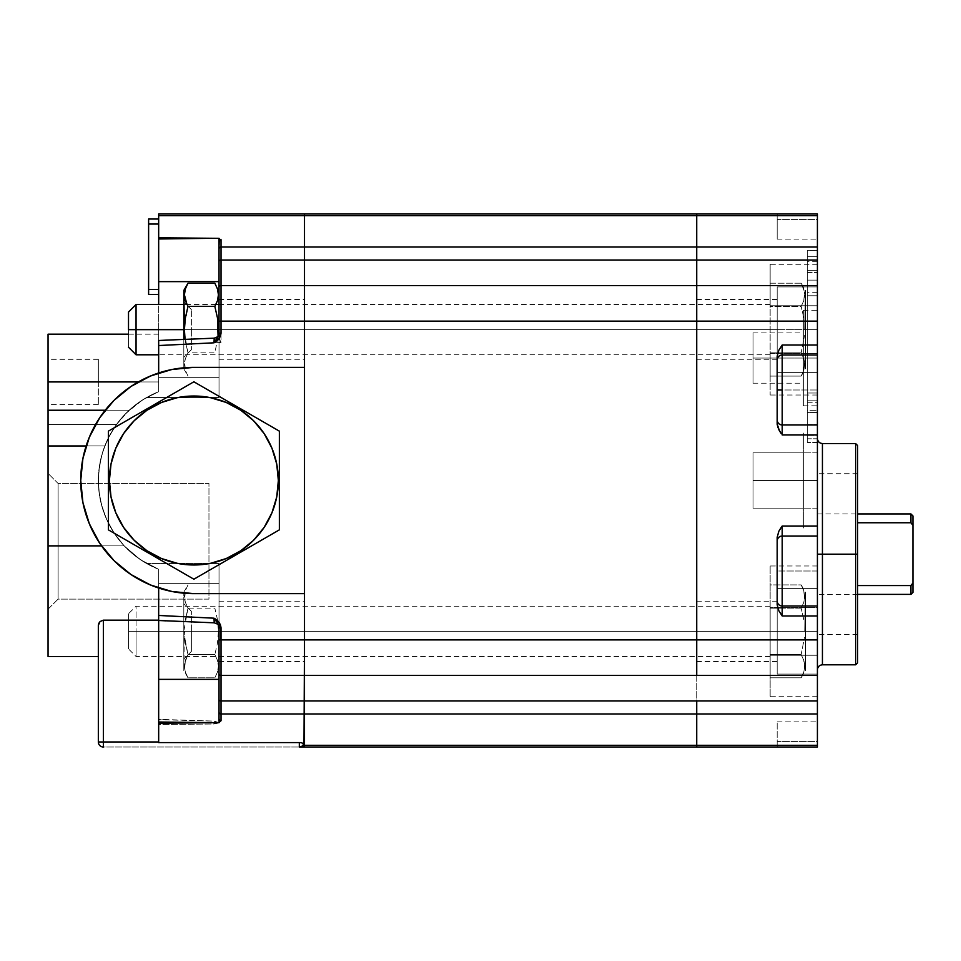 <?xml version="1.0" encoding="UTF-8"?>
<svg xmlns="http://www.w3.org/2000/svg" width="961" height="961" viewBox="0 0 961 961"><rect width="100%" height="100%" fill="white"/><g stroke="black" fill="none" stroke-linecap="round" stroke-linejoin="round"><path stroke-width="0.72" stroke-dasharray="4.8 3.6" d="M103.368 620.169L103.368 741.976L158.673 741.976L158.673 620.169L158.673 741.976L103.368 741.976L103.368 620.169L158.673 620.169L158.673 588.024A113.146 113.146 0 0 1 158.673 372.976L176.055 368.772L193.882 367.354L304.505 367.354L193.882 367.354A113.146 113.146 0 0 0 158.673 372.976A113.146 113.146 0 0 1 193.882 367.354A113.146 113.146 0 0 0 80.736 480.5A113.146 113.146 0 0 0 193.882 593.646L304.505 593.646L193.882 593.646L304.505 593.646L304.505 639.882L304.505 321.118L221.03 321.118L221.03 285.561L304.505 285.561L304.505 260.035L221.03 260.035L221.03 247.013L304.505 247.013L304.505 215.708L158.673 215.708L158.673 213.991L817.415 213.991L817.415 247.013L817.415 215.708L696.725 215.708L696.725 247.013L817.415 247.013L817.415 260.035L696.725 260.035L696.725 247.013L817.415 247.013L817.415 285.561L817.415 260.035L696.725 260.035L696.725 285.561L817.415 285.561L817.415 321.118L696.725 321.118L696.725 285.561L817.415 285.561L817.415 536.034L782.206 536.034L782.206 526.039L817.415 526.039L817.415 571.014L817.415 536.034L782.206 536.034L782.206 571.014L817.415 571.014L817.415 639.882L817.415 615.989L782.206 615.989L782.206 605.995L817.415 605.995L817.415 615.989L782.206 615.989L778.842 610.74L777.185 604.745L778.842 610.74L782.206 615.989L782.206 605.995A5.033 4.997 180 0 1 777.185 600.997L777.185 537.283L777.185 604.745L777.185 537.283L778.842 531.289L781.305 527.313L777.665 534.184L777.185 541.031A5.033 4.997 0 0 1 782.206 536.034A5.033 4.997 180 0 0 777.185 541.031L777.185 571.014L782.206 571.014L777.185 571.014L777.185 600.997A5.033 4.997 0 0 0 782.206 605.995L782.206 571.014L782.206 605.995L817.415 605.995L817.415 571.014L782.206 571.014L782.206 526.039L817.415 526.039L817.415 434.961L782.206 434.961L782.206 424.966L817.415 424.966L817.415 434.961L782.206 434.961L781.305 433.687L782.206 434.961L782.206 424.966A5.033 4.997 180 0 1 777.185 419.969L777.185 356.255L778.842 350.26L782.206 345.011L817.415 345.011L817.415 355.005L782.206 355.005L782.206 389.986L817.415 389.986L817.415 355.005L782.206 355.005A5.033 4.997 180 0 0 777.185 360.003L777.185 419.969A5.033 4.997 0 0 0 782.206 424.966L782.206 389.986L782.206 424.966L817.415 424.966L817.415 389.986L782.206 389.986L782.206 345.011L778.842 350.26L777.185 356.255L777.185 423.717L777.185 360.003A5.033 4.997 0 0 1 782.206 355.005L782.206 345.011L817.415 345.011L817.415 321.118L696.725 321.118L696.725 639.882L817.415 639.882L817.415 675.439L696.725 675.439L696.725 639.882L817.415 639.882L817.415 700.965L817.415 675.439L696.725 675.439L696.725 700.965L817.415 700.965L817.415 713.987L696.725 713.987L696.725 700.965L817.415 700.965L817.415 745.292L817.415 713.987L696.725 713.987L696.725 745.292L817.415 745.292L817.415 747.009L817.415 737.207L817.415 741.424L777.185 741.424L777.185 721.867L777.185 747.009L777.185 741.424L817.415 741.424L817.415 721.867L817.415 747.009L777.185 747.009L817.415 747.009L817.415 741.424L777.185 741.424L777.185 747.009L817.415 747.009L777.185 747.009L777.185 741.424L817.415 741.424L817.415 747.009L696.725 747.009L696.725 745.292L817.415 745.292L817.415 747.009L304 747.009L304 745.292L696.725 745.292L696.725 747.009L304.505 747.009L304.505 713.987L221.03 713.987L221.03 700.965L304.505 700.965L304.505 675.439L221.03 675.439L221.03 639.882L696.725 639.882L696.725 675.439L304.505 675.439L304.505 285.561L696.725 285.561L696.725 260.035L304.505 260.035L304.505 247.013L696.725 247.013L696.725 215.708L304.505 215.708L304.505 213.991L696.725 213.991L696.725 215.708L304.505 215.708L304.505 247.013L696.725 247.013L696.725 260.035L304.505 260.035L304.505 285.561L696.725 285.561L696.725 321.118L304.505 321.118L304.505 639.882L696.725 639.882L696.725 321.118L219.024 321.118L219.024 261.452A2.006 1.417 180 0 1 221.03 260.035L221.03 285.561A2.006 1.417 0 0 0 219.024 286.979A2.006 1.417 180 0 1 221.03 285.561L221.03 342.464L158.673 345.54L158.673 340.506L219.024 338.008L221.03 342.464L219.024 338.536L219.024 321.118L221.03 321.118L221.03 342.464L158.673 345.54L158.673 372.976A113.146 113.146 0 0 0 80.736 480.5L82.117 462.83L86.25 445.592L93.025 429.219L102.274 414.095L113.758 400.605L127.224 389.073L142.312 379.787L158.673 372.976L158.673 391.68L142.648 399.86L129.134 410.239L48.05 410.239L48.05 381.937L98.334 381.937L98.334 359.318L98.334 381.937L48.05 381.937L48.05 359.318L48.05 381.937L158.673 381.937L158.673 391.68L158.673 377.649L219.024 377.649L219.024 397.53L219.024 329.647L158.673 329.647L158.673 391.68L145.868 397.902L134.12 405.95L123.705 415.657L114.852 426.816L107.74 439.153L102.551 452.415L99.391 466.301L98.334 480.5L99.391 494.699L102.551 508.585L107.74 521.847L114.852 534.184L123.705 545.343L134.12 555.05L145.868 563.098L158.673 569.32L140.138 559.494L124.197 545.872L101.53 545.872L124.197 545.872L140.114 559.482L158.673 569.32L158.673 620.169L158.673 569.32L158.673 588.024L142.312 581.213L127.224 571.927L113.758 560.395L102.274 546.905L93.025 531.781L86.25 515.408L82.117 498.17L80.736 480.5L82.91 502.567L89.349 523.793L99.8 543.361L113.878 560.503L131.02 574.57L150.577 585.033L171.803 591.471L193.882 593.646L304.505 593.646L193.882 593.646L176.055 592.228L158.673 588.024L158.673 615.46L213.991 618.187C218.075 620.241 220.429 623.437 221.03 627.797L221.03 639.882L304.505 639.882L304.505 700.965L696.725 700.965L696.725 675.439L221.03 675.439L221.03 700.965A2.006 1.417 0 0 1 219.024 699.548L219.024 674.021A2.006 1.417 180 0 0 221.03 675.439L221.03 713.987A2.006 1.946 0 0 1 219.024 712.041L219.024 699.548A2.006 1.417 180 0 0 221.03 700.965L696.725 700.965L696.725 713.987L304.505 713.987L304.505 745.292L696.725 745.292L696.725 713.987L221.03 713.987L221.03 721.495A2.006 1.946 0 0 1 219.024 719.549L219.024 712.041A2.006 1.946 180 0 0 221.03 713.987L221.03 721.495L213.991 723.981L158.673 724.558L158.673 742.577L158.673 620.169L102.082 620.362L99.692 621.887L98.334 625.371L98.334 741.976A5.033 5.033 0 0 0 103.368 747.009A5.033 5.033 0 0 1 98.334 741.976L98.334 625.371M817.415 480.5L817.415 452.847L817.415 480.5L803.324 480.5L817.415 480.5L817.415 528.274L817.415 432.726L817.415 508.153L817.415 480.5L803.324 480.5L803.324 452.847L803.324 480.5L817.415 480.5L817.415 508.153L817.415 452.847L817.415 480.5L803.324 480.5L803.324 508.153L803.324 480.5L817.415 480.5L803.324 480.5L803.324 452.847L803.324 480.5L817.415 480.5L817.415 528.274L817.415 480.5M803.324 480.5L803.324 508.153L803.324 480.5L753.04 480.5L753.04 452.847L753.04 480.5L803.324 480.5L803.324 452.847L803.324 480.5L753.04 480.5L803.324 480.5L803.324 508.153L803.324 480.5L753.04 480.5L753.04 508.153L753.04 452.847L753.04 480.5L803.324 480.5L803.324 452.847L803.324 528.274L803.324 432.726L803.324 508.153L803.324 452.847L803.324 480.5L753.04 480.5L803.324 480.5L803.324 508.153L803.324 480.5M753.04 358.057L753.04 332.914L753.04 358.057L803.324 358.057L753.04 358.057L803.324 358.057L803.324 310.283L803.324 358.057L817.415 358.057L803.324 358.057L817.415 358.057L817.415 310.283L817.415 400.797L807.348 400.797L807.348 358.057L817.415 358.057L817.415 292.685L817.415 358.057L807.348 358.057L817.415 358.057L807.348 358.057L807.348 292.685L807.348 358.057L807.348 295.76L807.348 329.647L817.415 329.647L817.415 295.76L807.348 295.76L817.415 295.76L817.415 280.119L807.348 280.119L807.348 295.76L807.348 250.437L807.348 424.546L817.415 424.546L817.415 410.659L807.348 410.659L807.348 424.546L807.348 400.797L807.348 410.659L817.415 410.659L817.415 400.797L807.348 400.797L817.415 400.797L817.415 305.754L770.145 305.754L770.145 353.528L817.415 353.528L770.145 353.528L770.145 305.754L817.415 305.754L817.415 264.275L817.415 305.754L770.145 305.754L770.145 264.275L770.145 305.754L817.415 305.754L817.415 405.83L817.415 264.275L817.415 369.637L817.415 358.057L803.324 358.057L803.324 405.83L803.324 310.283L803.324 383.199L803.324 332.914L803.324 358.057L753.04 358.057L753.04 383.199L753.04 358.057M822.436 664.796L822.436 554.173L817.415 554.173L817.415 669.817L817.415 438.516L817.415 554.173L817.415 438.516L817.415 554.173L822.436 554.173L822.436 443.538L822.436 554.173L855.626 554.173L855.626 664.796L855.626 554.173L857.632 554.173L857.632 662.778L857.632 473.713L857.632 554.173L817.415 554.173L857.632 554.173L857.632 585.573L910.944 585.573L910.944 594.391L910.944 585.573L857.632 585.573L857.632 554.173L817.415 554.173L817.415 473.713L817.415 554.173L857.632 554.173L857.632 522.76L857.632 585.573L857.632 522.76L910.944 522.76L910.944 513.943L910.944 522.76L857.632 522.76L857.632 554.173L817.415 554.173L817.415 594.391L817.415 513.943L817.415 554.173L857.632 554.173L857.632 522.76L857.632 585.573L857.632 522.76L857.632 554.173L817.415 554.173L817.415 634.62L817.415 473.713L817.415 594.391L817.415 554.173L857.632 554.173L857.632 634.62L857.632 445.556L857.632 634.62L857.632 554.173L855.626 554.173L855.626 443.538L855.626 554.173L822.436 554.173L822.436 443.538M777.185 329.647L777.185 299.472L777.185 329.647L696.725 329.647L777.185 329.647L696.725 329.647L696.725 299.472L696.725 329.647L777.185 329.647L777.185 372.387L777.185 286.907L777.185 359.81L777.185 286.907L817.415 286.907L777.185 286.907L817.415 286.907L817.415 329.647L807.348 329.647L807.348 394.322L807.348 393.001L817.415 393.001L817.415 412.521L817.415 402.743L807.348 402.743L807.348 412.521L817.415 412.521L807.348 412.521L807.348 394.334L807.348 442.396L807.348 393.001L807.348 402.743L817.415 402.743L817.415 393.001L807.348 393.001L807.348 295.76L817.415 295.76L817.415 393.001L807.348 393.001L817.415 393.001L817.415 329.647L777.185 329.647L817.415 329.647L817.415 372.387L777.185 372.387L777.185 329.647L777.185 372.387L817.415 372.387L777.185 372.387L817.415 372.387L817.415 329.647L777.185 329.647L817.415 329.647L817.415 286.907L777.185 286.907L777.185 329.647M777.185 631.353L777.185 601.19L777.185 631.353L696.725 631.353L777.185 631.353L696.725 631.353L696.725 601.19L696.725 631.353L777.185 631.353L777.185 674.093L777.185 588.612L777.185 661.528L777.185 588.612L817.415 588.612L777.185 588.612L817.415 588.612L817.415 631.353L777.185 631.353L817.415 631.353L817.415 674.093L777.185 674.093L777.185 631.353L777.185 674.093L817.415 674.093L777.185 674.093L817.415 674.093L817.415 631.353L777.185 631.353L817.415 631.353L817.415 588.612L777.185 588.612L777.185 631.353M807.348 435.321L817.415 435.321L817.415 412.521L807.348 412.521L807.348 435.321L817.415 435.321L817.415 442.432L817.415 438.793L807.348 438.793L807.348 424.546L817.415 424.546L817.415 438.793L807.348 438.793L817.415 438.793L817.415 424.546L807.348 424.546L807.348 400.797L817.415 400.797L817.415 424.546L807.348 424.546L807.348 438.793L817.415 438.793L817.415 442.432L817.415 435.321L807.348 435.321L807.348 412.521L817.415 412.521L817.415 435.321L807.348 435.321M807.348 280.119L817.415 280.119L817.415 250.497L807.348 250.497L807.348 280.119M817.415 250.497L817.415 256.671L807.348 256.671L807.348 250.304L817.415 250.497L807.348 250.304L807.348 272.576L807.348 270.317L817.415 270.317L817.415 256.671L807.348 256.671L817.415 256.671L817.415 272.576L817.415 261.68L817.415 270.317L807.348 270.317L817.415 270.317L807.348 270.317L807.348 261.68L807.348 272.576L807.348 256.671L817.415 256.671L817.415 295.76L807.348 295.76L807.348 250.497L817.415 250.437L817.415 295.76L817.415 250.497M696.725 631.353L696.725 661.528L696.725 631.353M696.725 329.647L696.725 359.81L696.725 329.647M910.944 522.76L912.95 525.391L912.95 582.943L911.917 584.312M912.95 515.949L912.95 525.391L912.95 515.949M912.385 583.699L912.95 582.943L912.95 592.384L912.95 525.391M910.944 585.573L911.989 584.216M822.436 554.173L822.436 664.796L822.436 554.173M777.185 419.969L777.185 360.003L777.185 423.717L777.665 426.816L780.428 432.39L777.185 423.717L777.185 419.969M781.305 527.313L782.206 526.039M781.305 433.687L780.428 432.39M817.415 215.708L696.725 215.708L696.725 213.991L817.415 213.991L777.185 213.991L777.185 219.576L817.415 219.576L817.415 213.991L817.415 219.576L777.185 219.576L777.185 239.133L777.185 217.282L777.185 239.133L777.185 219.576L817.415 219.576L817.415 239.133L817.415 219.576L777.185 219.576L777.185 213.991L777.185 217.282L777.185 213.991L817.415 213.991L777.185 213.991L817.415 213.991L817.415 239.133L817.415 215.708M777.185 356.255L777.185 360.003L777.185 356.255M777.185 600.997L777.185 537.283L777.185 600.997M817.415 655.246L770.145 655.246L770.145 607.472L817.415 607.472L817.415 696.725L817.415 655.246L770.145 655.246L817.415 655.246L817.415 607.472L770.145 607.472L770.145 696.725L770.145 655.246L817.415 655.246L817.415 696.725L817.415 565.981L817.415 607.472L770.145 607.472L817.415 607.472L817.415 565.981L817.415 655.246M770.145 607.472L770.145 565.981L770.145 607.472M770.145 353.528L817.415 353.528L770.145 353.528L770.145 395.019L770.145 353.528M817.415 737.207L817.415 721.867L817.415 737.207M817.415 353.528L817.415 305.754L817.415 353.528M817.415 554.173L817.415 438.516L817.415 554.173M817.415 329.647L817.415 442.396L817.415 329.647M817.415 631.353L817.415 588.612L817.415 631.353M817.415 358.057L817.415 405.83L817.415 358.057M803.324 358.057L803.324 383.199L803.324 358.057M753.04 480.5L753.04 508.153L753.04 480.5M58.104 483.467L58.104 599.123L48.05 609.178L48.05 473.413L58.104 483.467L208.957 483.467L208.957 599.123L58.104 599.123L58.104 483.467L58.104 599.123L208.957 599.123L208.957 483.467L58.104 483.467L48.05 473.413L48.05 609.178L58.104 599.123L58.104 483.467M219.024 631.353L219.024 601.19L219.024 631.353L304.505 631.353L158.673 631.353L158.673 679.355L219.024 679.355L219.024 563.47L219.024 583.351L158.673 583.351L158.673 569.32L158.673 719.345L165.616 719.621L158.673 719.345L158.673 724.558L158.673 719.693L214.147 721.098L213.991 723.981L217.078 721.891L214.147 721.098L213.991 723.981L217.078 721.891L219.024 722.612L219.024 719.549A2.006 1.946 180 0 0 221.03 721.495L218.808 722.972L213.991 723.981L158.673 724.558L158.673 742.577L299.327 742.577L299.327 747.009L103.368 747.009L103.368 741.976L98.334 741.976L103.368 741.976L103.368 747.009L299.327 747.009L299.327 742.577L301.117 742.661L158.673 742.577L158.673 569.32L158.673 631.353L219.024 631.353L219.024 563.554L219.024 627.797L221.03 627.797L219.024 627.797L219.024 639.882L221.03 639.882L221.03 675.439A2.006 1.417 0 0 1 219.024 674.021L219.024 625.215L213.991 618.187L214.219 622.824L218.123 624.422L213.991 618.187L214.219 622.824L158.673 620.482L158.673 615.46L158.673 620.482L214.219 622.824L219.024 625.215L219.024 583.351L158.673 583.351L158.673 620.482L158.673 569.32L140.114 559.482L124.197 545.872L113.963 532.862L106.275 518.628L101.205 503.756L98.743 489.317L98.454 475.839L100.857 458.697L104.797 445.952L86.142 445.952L104.797 445.952L109.037 436.546L116.557 424.378L48.05 424.378L48.05 445.952L104.797 445.952L112.461 430.516L119.548 420.474L125.903 413.362L142.757 399.788L158.673 391.68L158.673 334.176L158.673 381.937L48.05 381.937L48.05 334.176L48.05 424.378L116.557 424.378L129.134 410.239L48.05 410.239L48.05 445.952L104.797 445.952L100.845 458.757L98.442 475.947L99.764 464.007L98.454 475.839L98.743 489.317L101.205 503.756L106.275 518.628L113.963 532.862L124.197 545.872L114.035 532.971L106.359 518.82L101.253 503.96L98.755 489.413L98.442 475.947L98.755 489.413L101.253 503.96L106.359 518.82L114.035 532.971L124.197 545.872L48.05 545.872L124.197 545.872L140.138 559.494L158.673 569.32L146.504 563.47L158.673 569.32L145.868 563.098L134.12 555.05L123.705 545.343L114.852 534.184L107.74 521.847L102.551 508.585L99.391 494.699L98.334 480.5L99.391 466.301L102.551 452.415L107.74 439.153L114.852 426.816L123.705 415.657L134.12 405.95L145.868 397.902L158.673 391.68A95.535 95.535 0 0 0 158.673 569.32L158.673 583.351L219.024 583.351L219.024 563.47L219.024 661.528L219.024 601.19L219.024 631.353L304.505 631.353L304.505 601.19L304.505 631.353L219.024 631.353L219.024 661.528L219.024 631.353M253.608 420.762L240.815 410.263L226.207 402.455L210.363 397.65L193.882 396.016L177.401 397.65L161.544 402.455L146.937 410.263L134.144 420.762L123.633 433.567L115.825 448.174L111.02 464.019L109.398 480.5A84.484 84.484 0 0 0 193.882 564.984A84.484 84.484 0 0 0 278.354 480.5A84.484 84.484 0 0 1 193.882 564.984A84.484 84.484 0 0 1 109.398 480.5A84.484 84.484 0 0 0 193.882 564.984A84.484 84.484 0 0 0 278.354 480.5A84.484 84.484 0 0 1 193.882 564.984A84.484 84.484 0 0 1 109.398 480.5A84.484 84.484 0 0 1 193.882 396.016A84.484 84.484 0 0 1 278.354 480.5A84.484 84.484 0 0 0 193.882 396.016A84.484 84.484 0 0 0 109.398 480.5L111.02 464.019L115.825 448.174L123.633 433.567L134.144 420.762L146.937 410.263L161.544 402.455L177.401 397.65L193.882 396.016L210.363 397.65L226.207 402.455L240.815 410.263L253.608 420.762L264.119 433.567L271.927 448.174L276.732 464.019L278.354 480.5L276.732 496.981L271.927 512.826L264.119 527.433L253.608 540.238L240.815 550.737L226.207 558.545L210.363 563.35L193.882 564.984L177.401 563.35L161.544 558.545L146.937 550.737L134.144 540.238L123.633 527.433L115.825 512.826L111.02 496.981L109.398 480.5A84.484 84.484 0 0 1 193.882 396.016A84.484 84.484 0 0 1 278.354 480.5A84.484 84.484 0 0 0 193.882 396.016A84.484 84.484 0 0 0 109.398 480.5L111.02 464.019L115.825 448.174L123.633 433.567L134.144 420.762L146.937 410.263L161.544 402.455L177.401 397.65L193.882 396.016L210.363 397.65L226.207 402.455L240.815 410.263L253.608 420.762L264.119 433.567L271.927 448.174L276.732 464.019L278.354 480.5L276.732 496.981L271.927 512.826L264.119 527.433L253.608 540.238L240.815 550.737L226.207 558.545L210.363 563.35L193.882 564.984L177.401 563.35L161.544 558.545L146.937 550.737L134.144 540.238L123.633 527.433L115.825 512.826L111.02 496.981L109.398 480.5A84.484 84.484 0 0 0 193.882 564.984A84.484 84.484 0 0 0 278.354 480.5L279.363 480.5L279.363 529.859L193.882 579.207L108.389 529.859L108.389 480.5L109.398 480.5L108.389 480.5L108.389 529.859L108.389 431.141L108.389 480.5L108.389 431.141L193.882 381.793L108.389 431.141L193.882 381.793L279.363 431.141L193.882 381.793L279.363 431.141L279.363 529.859L279.363 431.141L279.363 480.5L278.354 480.5A84.484 84.484 0 0 0 193.882 396.016A84.484 84.484 0 0 0 109.398 480.5L111.02 496.981L115.825 512.826L123.633 527.433L134.144 540.238L146.937 550.737L161.544 558.545L177.401 563.35L193.882 564.984L210.363 563.35L226.207 558.545L240.815 550.737M48.05 656.495L48.05 445.952L48.05 656.495M138.312 381.937L158.673 381.937L138.312 381.937M219.613 239.818L221.03 239.349L219.024 239.325L219.024 238.328L219.024 281.645L219.024 238.328L158.673 238.328L158.673 213.991L304.505 213.991L304.505 215.708L158.673 215.708L158.673 281.645L158.673 238.328L219.024 238.328L219.024 281.645L219.024 238.328L219.024 248.959L219.613 239.818L221.03 239.349L221.03 247.013A2.006 1.946 0 0 0 219.024 248.959L219.024 261.452L219.024 248.959A2.006 1.946 180 0 1 221.03 247.013L304.505 247.013L304.505 260.035L221.03 260.035A2.006 1.417 0 0 0 219.024 261.452L219.024 377.649L219.024 338.008L158.673 340.506L158.673 377.649L219.024 377.649L219.024 281.645L158.673 281.645L158.673 329.647L304.505 329.647L219.024 329.647L219.024 359.81L219.024 329.647L304.505 329.647L304.505 299.472L304.505 329.647L219.024 329.647L219.024 281.645L158.673 281.645L158.673 391.68L142.757 399.788L129.134 410.239L105.193 410.239L129.134 410.239L142.648 399.86L158.673 391.68L146.504 397.53L158.673 391.68L146.504 397.53L158.673 391.68L158.673 304.505L158.673 391.68L158.673 334.176L158.673 391.68L146.504 397.53L158.673 391.68L158.673 372.976L153.808 374.694M148.619 219.024L148.619 294.45L148.619 289.417L158.673 289.417L158.673 294.45L158.673 219.024L158.673 294.45L148.619 294.45L158.673 294.45L158.673 224.045L148.619 224.045L148.619 289.417L158.673 289.417L158.673 224.045L148.619 224.045L148.619 219.024L158.673 219.024L158.673 224.045L158.673 219.024L148.619 219.024M304.505 329.647L304.505 299.472L304.505 329.647M304.505 639.882L304.505 747.009L304.505 745.292L304 747.009L300.325 747.009L304 745.292A5.033 4.889 -90 0 1 300.325 747.009L299.327 747.009A5.033 4.997 90 0 0 304 743.778L304 745.292L304 743.778M219.024 721.279L219.024 722.612M218.784 722.564L214.147 721.098L158.673 719.345L158.673 679.355L219.024 679.355L219.024 644.603L219.024 722.672L219.024 563.47L219.024 622.344L219.024 583.351L158.673 583.351L158.673 620.482L158.673 569.32L146.504 563.47L158.673 569.32A95.535 95.535 0 0 1 158.673 391.68L158.673 372.976L167.382 370.502M303.256 745.099L300.325 747.009M221.03 239.349L221.03 285.561L304.505 285.561L304.505 367.354L193.882 367.354L304.505 367.354L304.505 593.646L193.882 593.646A113.146 113.146 0 0 1 158.673 588.024L158.673 615.46L213.991 618.187L218.808 622.091L220.429 624.746L221.03 639.882L219.024 639.882L219.024 720.438M173.629 369.18L193.882 367.354L171.803 369.529L150.577 375.967L131.02 386.43L113.878 400.497L99.8 417.639L89.349 437.207L82.91 458.433L80.736 480.5L82.55 500.693M219.024 329.647L219.024 377.649L158.673 377.649L158.673 340.518L158.673 377.649L219.024 377.649L219.024 397.53L219.024 335.785L219.024 397.53L146.504 397.53L219.024 397.53L219.024 281.645L219.024 359.81L219.024 299.472L219.024 329.647L770.145 329.647L219.024 329.647M147.261 377.409L134.744 384.04M129.387 387.535L113.758 400.605L100.845 416.113M97.421 421.362L90.742 433.976M88.04 440.522L83.859 454.109M82.55 460.307L80.736 480.5A113.146 113.146 0 0 0 158.673 588.024L158.673 569.32L146.504 563.47L158.673 569.32L158.673 588.024L167.382 590.498M83.859 506.891L88.04 520.478M90.742 527.024L97.421 539.638M100.845 544.887L113.878 560.503M113.758 560.395L129.387 573.465M134.744 576.96L147.261 583.591M153.808 586.306L158.673 588.024A113.146 113.146 0 0 0 193.882 593.646L173.629 591.82M304.505 631.353L304.505 661.528L304.505 631.353M219.024 625.215L219.024 622.344L219.024 625.215M304.505 213.991L304.505 321.118M158.673 620.494L158.673 569.32L158.673 620.482L165.616 620.83M106.13 442.697L108.1 438.432L106.13 442.697M110.647 433.579L113.758 428.45L110.647 433.579M117.278 423.393L113.758 428.45L117.278 423.393M125.062 414.215L121.086 418.624L125.062 414.215M146.504 563.47L219.024 563.47L146.504 563.47M48.05 473.413L48.05 609.178L48.05 473.413M48.05 381.937L48.05 404.569L48.05 359.318L48.05 381.937L98.334 381.937L48.05 381.937L48.05 404.569L48.05 381.937M98.334 381.937L98.334 404.569L98.334 381.937M193.882 579.207L279.363 529.859L193.882 579.207L108.389 529.859L193.882 579.207L108.389 529.859L108.389 431.141L193.882 381.793L279.363 431.141L279.363 529.859L193.882 579.207M253.608 540.238L264.119 527.433L271.927 512.826L276.732 496.981L278.354 480.5L276.732 464.019L271.927 448.174L264.119 433.567M136.054 329.647L136.054 354.789L136.054 329.647L770.145 329.647L770.145 354.789L770.145 304.505L770.145 329.647L136.054 329.647L136.054 304.505L136.054 329.647L128.51 329.647L136.054 329.647M128.51 347.245L128.51 329.647L128.51 347.245M218.435 329.647L183.815 329.647L218.435 329.647M128.51 312.049L128.51 329.647L128.51 312.049M804.765 329.647L805.342 290.426L805.342 368.868L805.342 290.426L804.765 329.647M803.792 317.947L801.162 306.415L803.792 317.947M803.792 300.673L801.162 306.415L803.792 300.685L804.765 294.835L804.513 291.868L803.792 300.673L804.765 294.835L803.792 288.949L801.162 283.195L804.513 291.844L801.162 283.195L770.145 283.195L770.145 306.415L801.162 306.415L803.792 300.685L801.162 306.415L770.145 306.415L770.145 283.195L801.162 283.195L803.792 288.925L804.765 294.787L803.792 300.673M801.162 352.867L770.145 352.867L770.145 376.099L801.162 376.099L803.792 370.357L804.765 364.507L803.792 358.621L801.162 352.867L803.792 358.609L804.765 364.459L803.792 370.345L801.162 376.099L770.145 376.099L770.145 352.867L801.162 352.867L804.513 335.569L801.162 352.867L803.792 358.609L801.162 352.867M804.513 361.54L803.792 358.621L804.765 364.459L803.792 370.345L804.513 361.54M801.162 376.099L805.342 368.868L805.342 329.647L805.342 368.868M136.054 631.353L128.51 631.353L136.054 631.353L136.054 656.495L136.054 631.353L770.145 631.353L136.054 631.353L136.054 656.495L136.054 631.353L770.145 631.353L770.145 656.495L770.145 606.211L770.145 631.353L136.054 631.353L136.054 606.211L136.054 631.353L136.054 606.211L136.054 631.353L128.51 631.353L128.51 613.755L128.51 648.951L128.51 631.353L136.054 631.353M128.51 631.353L128.51 613.755L128.51 631.353M804.765 631.353L805.342 592.132L805.342 670.574L805.342 592.132L804.765 631.353M803.792 619.653L801.162 608.133L803.792 619.653M803.792 602.379L801.162 608.133L803.792 602.391L804.765 596.541L803.792 590.655L804.513 599.46L803.792 590.655L801.162 584.901L803.792 590.643L801.162 584.901L770.145 584.901L770.145 608.133L801.162 608.133L803.792 602.391L801.162 608.133L770.145 608.133L770.145 584.901L801.162 584.901L803.792 590.643L804.765 596.493L803.792 602.379M801.162 654.585L770.145 654.585L770.145 677.805L801.162 677.805L803.792 672.075L804.765 666.213L803.792 660.327L801.162 654.585L803.792 660.315L804.765 666.165L803.792 672.051L801.162 677.805L770.145 677.805L770.145 654.585L801.162 654.585L804.513 637.275L801.162 654.585L803.792 660.315L801.162 654.585M804.513 663.258L803.792 660.327L804.513 669.132L804.513 663.258M803.792 672.075L801.162 677.805L803.792 672.075M805.342 631.353L805.342 670.574L805.342 631.353M186.17 286.798L184.644 291.868L184.656 297.778L187.996 306.415L183.815 329.647L183.815 290.426L183.815 329.647L191.359 329.647L191.359 309.526L191.359 329.647L183.815 329.647L183.815 301.994L183.815 329.647L191.359 329.647L183.815 329.647L183.815 357.3L183.815 301.994L183.815 329.647L187.996 352.867L214.844 352.867L218.087 336.602M184.404 294.835L185.089 289.862M187.996 283.195L185.365 288.949M191.359 329.647L191.359 349.756L191.359 329.647M183.815 339.329L183.815 368.868L183.815 339.329M218.435 294.787L217.474 300.673L214.844 306.415L187.996 306.415L186.963 304.505L183.815 304.505M185.053 339.281L185.377 341.431L185.053 339.281M187.996 352.867L185.377 341.431L187.996 352.867L185.365 358.621L187.996 352.867M184.656 361.516L185.365 358.609L184.404 364.507L185.365 370.357L184.656 361.516M187.996 376.099L185.365 370.345L187.996 376.099L183.815 368.868M191.359 631.353L191.359 611.244L191.359 631.353L183.815 631.353L191.359 631.353L183.815 631.353L183.815 592.132L183.815 631.353L187.996 608.133L185.365 619.653L187.996 608.133L185.365 602.379L187.996 608.133L214.844 608.133L217.474 619.653L218.435 631.365L217.462 643.149L214.844 654.585L187.996 654.585L185.365 660.315L184.404 666.165L185.365 672.051L187.996 677.805L214.844 677.805L217.462 672.075L218.435 666.213L217.474 660.327L214.844 654.585L217.462 660.315L218.435 666.165L217.474 672.051L214.844 677.805L187.996 677.805L185.365 672.075L184.404 666.213L185.365 660.327L187.996 654.585L214.844 654.585L187.996 654.585L185.377 643.149L184.404 631.353L183.815 670.574L183.815 592.132L183.815 670.574L183.815 603.7L183.815 631.353L191.359 631.353L191.359 651.474L191.359 631.353M184.656 599.484L185.365 602.391L184.404 596.493L185.365 590.643L184.656 599.484M187.996 584.901L185.365 590.655L187.996 584.901L183.815 592.132M185.377 643.149L184.656 637.275L187.996 654.585L185.377 643.149M185.365 660.315L187.996 654.585L184.644 663.258L184.656 669.156L185.365 660.315M185.365 672.051L187.996 677.805L185.365 672.051M183.815 631.353L183.815 659.006L183.815 631.353M817.415 452.847L803.324 452.847L817.415 452.847M817.415 508.153L803.324 508.153L817.415 508.153M753.04 332.914L803.324 332.914M803.324 310.283L817.415 310.283M857.632 473.713L817.415 473.713M857.632 594.391L817.415 594.391M777.185 299.472L696.725 299.472M777.185 601.19L696.725 601.19M817.415 292.685L807.348 292.685M817.415 442.432L807.348 442.432L817.415 442.432M817.415 250.304L807.348 250.304L817.415 250.304M807.348 272.576L817.415 272.576L807.348 272.576M817.415 261.68L807.348 261.68M777.185 661.528L696.725 661.528M777.185 359.81L696.725 359.81M817.415 513.943L857.632 513.943M857.632 634.62L817.415 634.62M777.185 239.133L817.415 239.133M777.185 721.867L817.415 721.867M817.415 696.725L770.145 696.725M817.415 565.981L770.145 565.981M817.415 264.275L770.145 264.275M817.415 395.019L770.145 395.019M803.324 405.83L817.415 405.83M753.04 383.199L803.324 383.199M753.04 452.847L803.324 452.847L753.04 452.847M753.04 508.153L803.324 508.153L753.04 508.153M98.334 359.318L48.05 359.318M219.024 601.19L304.505 601.19M158.673 334.176L128.51 334.176M219.024 299.472L304.505 299.472M219.024 359.81L304.505 359.81M219.024 661.528L304.505 661.528M98.334 404.569L48.05 404.569M770.145 354.789L158.673 354.789M770.145 304.505L219.024 304.505M215.877 304.505L186.963 304.505M801.162 283.195L805.342 290.426M770.145 656.495L136.054 656.495L128.51 648.951M770.145 606.211L136.054 606.211L128.51 613.755M801.162 584.901L805.342 592.132M801.162 677.805L805.342 670.574M191.359 309.526L183.815 301.994M191.359 349.756L183.815 357.3M191.359 611.244L183.815 603.7M187.996 677.805L183.815 670.574M191.359 651.474L183.815 659.006"/><path stroke-width="1.44" d="M304 747.009L304.505 745.292L304 747.009L304 745.292L300.325 747.009A5.033 4.889 -90 0 0 304 745.292L304 743.778A5.033 4.997 90 0 1 299.327 747.009L299.327 742.577L301.117 742.661L299.327 742.577L299.327 747.009L302.162 746.12L304 743.778L301.117 742.661L304 743.778L302.162 746.12L299.327 747.009L696.725 747.009L696.725 745.292L304.505 745.292L304.505 747.009L817.415 747.009L817.415 745.292L304.505 745.292L304.505 713.987L696.725 713.987L696.725 745.292L696.725 700.965L304.505 700.965L304.505 713.987L817.415 713.987L817.415 700.965L304.505 700.965L304.505 675.439L696.725 675.439L696.725 639.882L304.505 639.882L304.505 675.439L817.415 675.439L817.415 639.882L219.024 639.882L219.024 720.438M304.505 321.118L696.725 321.118L696.725 639.882L696.725 285.561L304.505 285.561L304.505 321.118L817.415 321.118L817.415 285.561L304.505 285.561L304.505 260.035L696.725 260.035L696.725 285.561L696.725 247.013L304.505 247.013L304.505 260.035L817.415 260.035L817.415 247.013L304.505 247.013L304.505 215.708L696.725 215.708L696.725 247.013L696.725 213.991L304.505 213.991L304.505 215.708L817.415 215.708L817.415 213.991L158.673 213.991L158.673 215.708L304.505 215.708L304.505 213.991L158.673 213.991L158.673 215.708L304.505 215.708L304.505 247.013L221.03 247.013L221.03 260.035L304.505 260.035L304.505 285.561L221.03 285.561L221.03 321.118L304.505 321.118L304.505 285.561L221.03 285.561L221.03 260.035L304.505 260.035L304.505 247.013L221.03 247.013L221.03 240.478L219.024 238.328L158.673 237.799L158.673 238.989L209.906 238.328L158.673 238.989L158.673 215.708L158.673 237.799L219.024 238.328L219.024 242.424A2.006 1.946 -0 0 1 221.03 240.478L219.024 239.013L219.024 248.959A2.006 1.946 0 0 1 221.03 247.013L221.03 240.478A2.006 1.946 180 0 0 219.024 242.424L219.024 261.452A2.006 1.417 0 0 1 221.03 260.035L221.03 247.013A2.006 1.946 180 0 0 219.024 248.959L219.024 286.979A2.006 1.417 0 0 1 221.03 285.561L221.03 260.035A2.006 1.417 180 0 0 219.024 261.452L219.024 321.118L221.03 321.118L221.03 285.561A2.006 1.417 180 0 0 219.024 286.979L219.024 333.203L221.03 333.203L221.03 321.118L219.024 321.118L219.024 334.476L219.024 333.203L221.03 333.203L221.03 321.118L304.505 321.118L304.505 367.354L193.882 367.354L171.803 369.529L150.577 375.967L131.02 386.43L113.878 400.497L99.8 417.639L89.349 437.207L82.91 458.433L80.736 480.5A113.146 113.146 0 0 1 193.882 367.354L304.505 367.354L304.505 213.991M777.209 424.498L777.185 356.255L778.842 350.26L782.206 345.011L782.206 355.005A5.033 4.997 0 0 0 777.185 360.003A5.033 4.997 180 0 1 782.206 355.005L782.206 389.986L777.185 389.986L782.206 389.986L782.206 424.966A5.033 4.997 0 0 1 777.185 420.137M817.415 438.516C817.715 441.555 819.397 443.225 822.436 443.538L822.436 554.173L817.415 554.173L822.436 554.173L822.436 443.538L822.436 664.796L855.626 664.796L855.626 554.173L822.436 554.173L855.626 554.173L855.626 664.796L857.632 662.778L857.632 554.173L855.626 554.173L857.632 554.173L857.632 662.778M910.944 585.573L857.632 585.573L910.944 585.573L910.944 594.391L910.944 585.573L912.95 582.943L912.95 592.384L912.95 582.943L911.196 585.237M910.944 522.76L857.632 522.76L910.944 522.76L910.944 513.943L910.944 522.76L912.95 525.391L912.95 515.949L912.95 582.943L912.95 525.391L910.944 522.76L912.95 525.391M911.773 584.492L911.232 585.201M857.632 445.556L857.632 554.173L857.632 445.556L855.626 443.538L855.626 554.173L855.626 443.538L822.436 443.538M822.436 554.173L822.436 664.796L822.436 554.173M777.185 419.969A5.033 4.997 180 0 0 782.206 424.966L782.206 434.961L817.415 434.961L817.415 526.039L782.206 526.039L782.206 536.034A5.033 4.997 0 0 0 777.185 541.031A5.033 4.997 180 0 1 782.206 536.034L817.415 536.034L817.415 526.039L782.206 526.039L781.305 527.313L782.206 526.039L782.206 605.995A5.033 4.997 0 0 1 777.461 602.655M780.428 432.39L777.665 426.816L777.185 423.717L778.842 429.711L781.305 433.687M777.185 600.997A5.033 4.997 180 0 0 782.206 605.995L782.206 536.034L817.415 536.034L817.415 424.966L782.206 424.966L782.206 434.961L817.415 434.961L817.415 355.005L817.415 424.966L782.206 424.966L782.206 355.005L817.415 355.005L817.415 213.991L696.725 213.991L696.725 215.708L817.415 215.708L817.415 247.013L696.725 247.013L696.725 260.035L817.415 260.035L817.415 285.561L696.725 285.561L696.725 321.118L817.415 321.118L817.415 345.011L782.206 345.011L782.206 355.005L817.415 355.005L817.415 345.011L782.206 345.011L778.842 350.26L777.185 356.255L777.185 423.717M782.206 605.995L782.206 615.989L778.842 610.74L777.185 604.745L778.842 610.74L782.206 615.989L817.415 615.989L817.415 605.995L782.206 605.995L782.206 615.989L817.415 615.989L817.415 639.882L696.725 639.882L696.725 675.439L817.415 675.439L817.415 700.965L696.725 700.965L696.725 713.987L817.415 713.987L817.415 745.292L696.725 745.292L696.725 747.009L817.415 747.009L817.415 605.995L782.206 605.995M777.185 537.283L777.185 604.745L777.185 537.283L778.842 531.289L781.305 527.313L778.842 531.289L777.185 537.283M817.415 536.034L817.415 605.995L817.415 536.034M782.206 526.039L781.305 527.313M165.616 340.17L158.673 340.506L158.673 345.54L213.991 342.813C218.075 340.759 220.429 337.563 221.03 333.203L218.808 338.909L213.991 342.813L214.219 338.176L218.123 336.578L213.991 342.813L214.219 338.176L165.616 340.17L214.219 338.176L218.123 336.578L213.991 342.813L158.673 345.54L158.673 340.506L165.616 340.17M101.53 545.872L48.05 545.872L48.05 656.495L48.05 545.872L101.53 545.872M103.368 620.169L158.673 620.169L103.368 620.169L103.368 741.976L158.673 741.976L103.368 741.976L103.368 620.169L100.016 621.551L98.334 625.371L98.875 623.1M86.142 445.952L48.05 445.952L48.05 545.872L48.05 410.239L105.193 410.239L48.05 410.239L48.05 381.937L138.312 381.937L48.05 381.937L48.05 445.952L86.142 445.952M48.05 334.176L48.05 381.937L48.05 334.176L128.51 334.176M148.619 224.045L148.619 219.024L148.619 224.045L158.673 224.045L148.619 224.045L148.619 289.417L148.619 224.045M148.619 294.45L148.619 289.417L148.619 294.45L158.673 294.45L148.619 294.45M158.673 219.024L148.619 219.024L158.673 219.024M158.673 289.417L148.619 289.417L158.673 289.417M98.334 741.976L103.368 741.976L98.334 741.976A5.033 5.033 0 0 0 103.368 747.009L103.368 741.976L103.368 747.009A5.033 5.033 0 0 1 98.334 741.976L98.334 625.371L98.334 741.976M304.505 747.009L304.505 713.987L221.03 713.987L221.03 720.522L219.024 722.672L158.673 722.011L158.673 679.355L219.024 679.355L158.673 679.355L158.673 723.201L209.906 722.672L158.673 722.011L158.673 742.577L299.327 742.577L158.673 742.577L158.673 723.201L219.024 722.672L221.03 720.522A2.006 1.946 180 0 1 219.024 718.576A2.006 1.946 0 0 0 221.03 720.522L221.03 713.987L304.505 713.987L304.505 700.965L221.03 700.965L221.03 675.439L304.505 675.439L304.505 700.965L221.03 700.965L221.03 713.987A2.006 1.946 180 0 1 219.024 712.041A2.006 1.946 0 0 0 221.03 713.987L221.03 700.965A2.006 1.417 180 0 1 219.024 699.548A2.006 1.417 0 0 0 221.03 700.965L221.03 675.439A2.006 1.417 180 0 1 219.024 674.021A2.006 1.417 0 0 0 221.03 675.439L221.03 639.882L221.03 675.439L304.505 675.439L304.505 639.882L221.03 639.882L220.429 624.746L218.808 622.091L213.991 618.187L158.673 615.46L158.673 588.024L158.673 620.482L214.219 622.824L213.991 618.187L158.673 615.46L158.673 620.482L214.219 622.824L213.991 618.187L219.024 625.215L219.024 627.797L221.03 627.797C220.429 623.437 218.075 620.241 213.991 618.187L219.024 625.215L219.024 639.882L221.03 639.882L221.03 627.797L219.024 627.797L219.024 721.279M219.613 239.818L221.03 239.349M158.673 304.505L158.673 238.989L158.673 281.645L219.024 281.645L158.673 281.645L158.673 304.505M219.024 335.785L219.024 334.476L218.123 336.578L219.024 335.785M158.673 372.976L158.673 345.54L158.673 372.976M153.808 374.694L147.261 377.409M134.744 384.04L129.387 387.535M100.845 416.113L97.421 421.362M90.742 433.976L88.04 440.522M83.859 454.109L82.55 460.307M80.736 480.464L82.91 502.567L89.349 523.793L99.8 543.361L114.203 560.828M82.55 500.693L83.859 506.891M88.04 520.478L90.742 527.024M97.421 539.638L100.845 544.887M129.387 573.465L134.744 576.96M147.261 583.591L153.808 586.306M113.878 560.503L131.02 574.57L150.577 585.033L171.803 591.471L193.882 593.646L304.505 593.646L304.505 367.354L304.505 639.882L304.505 593.646L193.882 593.646A113.146 113.146 0 0 1 80.736 480.5M167.382 590.498L173.629 591.82M217.859 624.182L214.219 622.824L217.859 624.182M173.629 369.18L167.382 370.502M304 743.778L304.505 639.882M299.327 747.009L300.325 747.009M158.673 679.355L158.673 620.494L158.673 679.355M264.119 433.567L253.608 420.762L264.119 433.567L271.927 448.174L276.732 464.019L278.354 480.5L279.363 480.5L279.363 431.141L193.882 381.793L108.389 431.141L108.389 480.5L109.398 480.5A84.484 84.484 0 0 1 193.882 396.016A84.484 84.484 0 0 1 278.354 480.5L276.732 496.981L271.927 512.826L264.119 527.433L253.608 540.238L240.815 550.737L253.608 540.238M240.839 410.275L253.608 420.762M240.815 550.737L226.207 558.545L210.363 563.35L193.882 564.984L177.401 563.35L161.544 558.545L146.937 550.737L134.144 540.238L123.633 527.433L115.825 512.826L111.02 496.981L109.398 480.5L108.389 480.5L108.389 529.859L193.882 579.207L279.363 529.859L279.363 431.141L193.882 381.793L108.389 431.141L108.389 529.859L193.882 579.207L279.363 529.859L279.363 480.5L278.354 480.5A84.484 84.484 0 0 1 193.882 564.984A84.484 84.484 0 0 1 109.398 480.5L111.02 464.019L115.825 448.174L123.633 433.567L134.144 420.762L146.937 410.263L161.544 402.455L177.401 397.65L193.882 396.016L210.363 397.65L226.207 402.455L240.815 410.263M136.054 329.647L128.51 329.647L128.51 312.049L128.51 329.647L136.054 329.647L136.054 354.789L136.054 329.647L183.815 329.647L136.054 329.647L136.054 304.505L136.054 329.647M186.963 304.505L184.404 294.787L185.365 288.925L187.996 283.195L214.844 283.195L187.996 283.195L183.815 290.426L184.404 329.647L185.365 317.947L187.996 306.415L185.365 300.673L184.404 294.787L185.365 288.925L187.299 284.456M187.251 284.528L186.17 286.798M183.815 290.426L183.815 339.329L183.815 329.647L185.053 339.281L184.404 329.647L185.365 317.947L187.996 306.415L214.844 306.415L217.474 300.673L218.435 294.835L217.474 288.949L214.844 283.195L217.462 288.925L218.435 294.811M218.087 336.602L217.474 317.947L214.844 306.415L187.996 306.415L185.365 300.673L184.404 294.835M912.95 592.384L910.944 594.391L857.632 594.391M912.95 515.949L910.944 513.943L857.632 513.943M822.436 664.796C819.397 665.108 817.715 666.778 817.415 669.817M98.334 656.495L48.05 656.495M165.616 620.83L158.673 620.494M158.673 354.789L136.054 354.789L128.51 347.245M219.024 304.505L215.877 304.505M183.815 304.505L136.054 304.505L128.51 312.049"/></g></svg>
